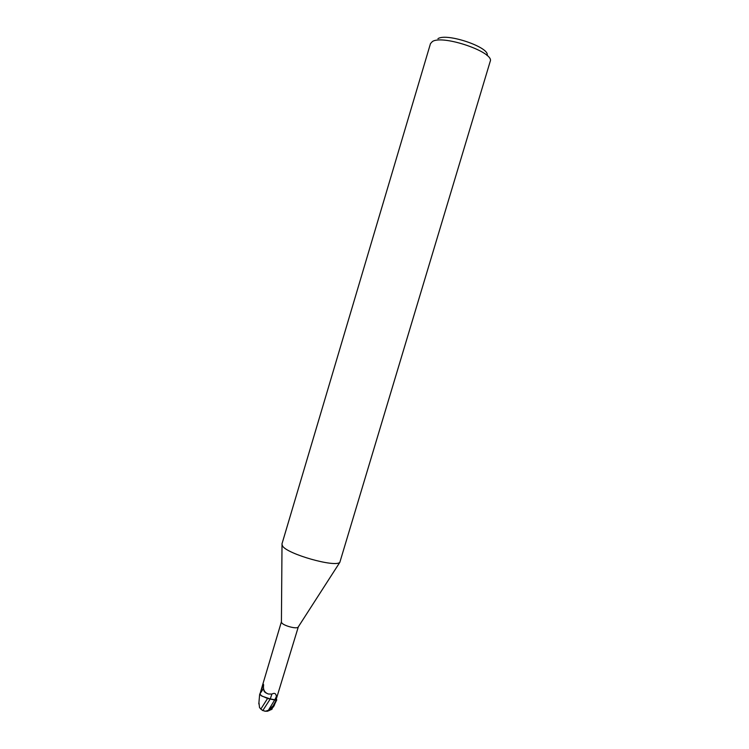 <?xml version="1.0" encoding="UTF-8"?>
<svg xmlns="http://www.w3.org/2000/svg" width="749" height="749" viewBox="0 0 749 749"><rect width="100%" height="100%" fill="white"/><g stroke="black" fill="none" stroke-linecap="round" stroke-linejoin="round"><path stroke-width="1.12" d="M282.588 546.096L281.924 544.064L430.478 43.611L432.379 41.551C442.771 34.379 495.023 52.439 490.192 61.418L339.831 562.349C335.093 567.63 287.541 554.157 282.588 546.096M298.336 626.819L298.074 627.231C296.314 629.254 283.028 625.546 281.587 622.625L281.418 621.773M264.715 711.185L267.833 711.194L273.853 705.839L276.774 699.866L276.128 700.315L267.552 698.489L261.12 695.606L259.772 693.949L260.156 693.593L259.875 694.201L261.907 696.13L259.922 694.117L262.524 685.241L263.283 684.09L263.592 685.335C262.965 689.763 264.575 692.656 268.414 694.014L271.896 694.061C274.63 692.628 276.119 693.49 276.362 696.654L275.941 700.221L274.817 699.725L276.362 696.654M261.785 689.136L263.152 684.137M271.896 694.061L270.277 698.939L274.817 699.725M260.278 693.331L263.592 688.471M270.277 698.939L261.907 696.13M298.327 626.857L275.941 700.221M276.774 699.866L276.194 700.343L274.789 699.763L276.128 700.315L276.578 699.426M261.12 695.606L267.552 698.489L274.789 699.763L268.46 698.667M276.194 700.343L272.945 706.017L268.423 710.239L265.595 711.213L262.777 710.567L260.83 709.097L267.562 698.461M262.777 710.567L270.267 698.957M487.075 55.51C490.764 47.683 446.863 32.563 437.95 38.676M271.194 709.696L272.889 707.187M266.344 711.269L265.708 711.222M260.83 709.097L259.51 707.505L258.948 702.525M259.444 696.467L259.772 693.949M273.366 707.037L274.649 704.678M274.789 699.763L268.423 710.239M273.853 705.839L272.945 706.017M281.418 622.269L282.008 545.113M262.524 685.241L281.409 621.82M263.171 684.165L263.62 684.67M263.948 689.979C263.611 691.439 265.099 692.778 268.414 694.014M298.074 627.231L339.831 562.349M268.9 710.689L272.252 708.947M259.603 694.782L258.817 703.92M265.595 711.213L267.833 711.194"/></g></svg>
